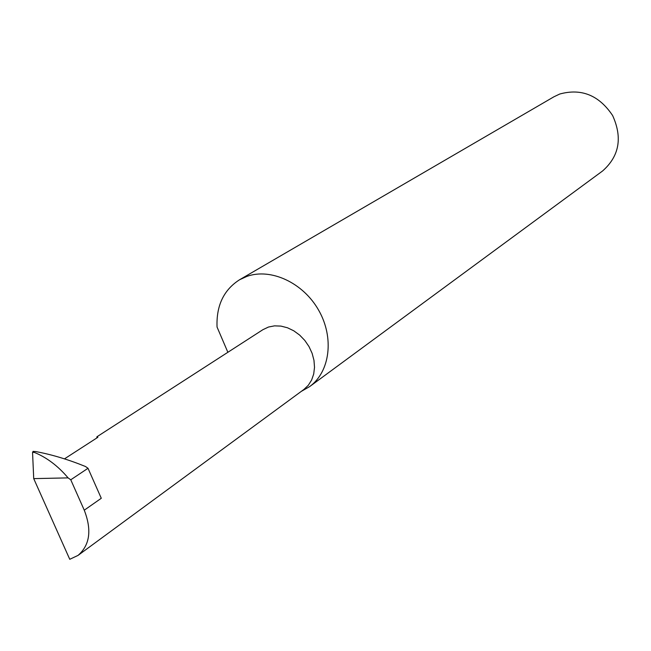 <?xml version="1.0" encoding="UTF-8"?>
<svg xmlns="http://www.w3.org/2000/svg" width="651" height="651" viewBox="0 0 651 651"><rect width="100%" height="100%" fill="white"/><g stroke="black" fill="none" stroke-linecap="round" stroke-linejoin="round"><path stroke-width="0.98" d="M64.473 458.865L97.878 437.285L96.926 436.78L96.771 438.001M96.926 436.78L262.874 329.699L268.481 327.038L274.535 325.858L280.955 326.102L287.465 327.77L293.78 330.806L299.647 335.086L304.798 340.424L309.013 346.592L312.122 353.33L313.977 360.345L314.514 367.343L313.709 374.008L311.609 380.078L308.297 385.294L303.936 389.436L78.022 555.409C89.879 545.139 91.962 530.069 84.264 510.189L70.764 479.787L68.086 477.883L33.722 478.623L32.55 452.404L33.339 451.322M301.283 391.389L309.64 386.604L602.606 170.961C619.313 156.175 622.657 137.703 612.624 115.536C599.058 95.258 581.424 88.088 559.738 94.029L553.92 96.787L239.527 279.775C223.716 289.907 216.222 305.669 217.052 327.046L227.866 352.289M309.64 386.604C330.016 371.884 334.419 337.779 318.721 310.332C303.236 282.77 270.93 267.789 246.965 276.366L239.527 279.775M68.086 477.883C58.004 465.953 46.709 457.441 34.21 452.355L32.957 451.42L35.536 451.525C51.543 454.496 68.2 459.492 85.493 466.507L88.015 468.281L101.279 498.275L84.264 510.189M33.722 478.623L69.755 559.299L78.022 555.409M88.015 468.281L70.764 479.787M34.21 452.355L32.55 452.404"/></g></svg>
